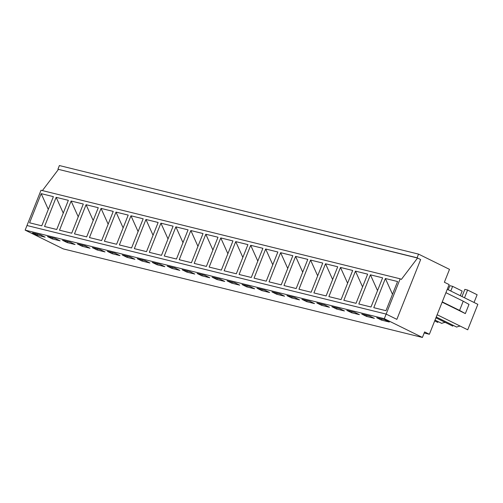 <?xml version="1.0" encoding="UTF-8"?>
<svg xmlns="http://www.w3.org/2000/svg" width="503" height="503" viewBox="0 0 503 503"><rect width="100%" height="100%" fill="white"/><g stroke="black" fill="none" stroke-linecap="round" stroke-linejoin="round"><path stroke-width="0.75" d="M418.546 254.116L59.392 165.55L57.927 169.228L417.559 258.033L401.369 279.404L400.174 278.813L384.311 318.688L422.407 337.45L424.607 331.93L429.367 334.275L449.141 284.591L444.375 282.24L449.506 269.363L418.546 254.116L417.081 257.794L57.927 169.228M417.081 257.794L420.653 259.554L396.854 319.361L386.141 314.086L26.98 225.52L25.15 230.123L63.246 248.884L422.407 337.45M429.367 334.275L424.18 332.992M465.344 313.595L459.572 310.414L463.238 301.209L469.003 304.39L465.344 313.595L442.143 302.165M447.268 289.288L477.85 304.346L467.721 329.805L437.138 314.74M460.226 326.114A19.881 11.94 -63.8 0 0 456.68 327.082L436.239 317.009M459.572 310.414L442.256 301.882M445.916 292.683L463.238 301.209M461.999 296.537L464.847 289.37L467.601 290.049L477.121 294.739L474.046 302.473M384.311 318.688L25.15 230.123M67.207 242.597L62.447 240.252L70.301 242.188L75.06 244.533L67.207 242.597L67.628 241.534M97.136 249.978L92.376 247.633L100.229 249.57L104.995 251.915L97.136 249.978L97.563 248.916M127.064 257.36L122.304 255.015L130.158 256.951L134.923 259.296L127.064 257.36L127.492 256.291M156.999 264.741L152.233 262.396L160.092 264.333L164.852 266.678L156.999 264.741L157.42 263.673M186.927 272.123L182.161 269.778L190.021 271.714L194.78 274.06L186.927 272.123L187.349 271.054M216.856 279.505L212.096 277.159L219.949 279.096L224.715 281.441L216.856 279.505L217.283 278.436M246.784 286.88L242.025 284.535L249.878 286.471L254.644 288.816L246.784 286.88L247.212 285.817M276.719 294.261L271.953 291.916L279.813 293.853L284.572 296.198L276.719 294.261L277.14 293.199M306.648 301.643L301.882 299.298L309.741 301.234L314.501 303.579L306.648 301.643L307.069 300.574M336.576 309.024L331.817 306.679L339.67 308.616L344.429 310.961L336.576 309.024L337.004 307.955M366.505 316.406L361.745 314.061L369.598 315.997L374.364 318.342L366.505 316.406L366.932 315.337M381.469 320.097L376.709 317.751L384.562 319.688L389.328 322.033L381.469 320.097L381.896 319.028M32.513 232.876L40.372 234.813L45.132 237.158L37.279 235.222L32.513 232.876M351.54 312.715L346.781 310.37L354.634 312.306L359.4 314.652L351.54 312.715L351.968 311.646M321.612 305.334L316.852 302.988L324.705 304.925L329.465 307.27L321.612 305.334L322.033 304.265M291.683 297.952L286.917 295.607L294.777 297.543L299.536 299.889L291.683 297.952L292.105 296.889M261.749 290.571L256.989 288.225L264.842 290.162L269.608 292.507L261.749 290.571L262.176 289.508M231.82 283.189L227.06 280.844L234.914 282.787L239.68 285.132L231.82 283.189L232.248 282.126M201.892 275.814L197.132 273.469L204.985 275.405L209.745 277.75L201.892 275.814L202.313 274.745M171.963 268.432L167.197 266.087L175.057 268.024L179.816 270.369L171.963 268.432L172.384 267.363M142.035 261.051L137.269 258.705L145.128 260.642L149.888 262.987L142.035 261.051L142.456 259.982M112.1 253.669L107.34 251.324L115.193 253.261L119.959 255.606L112.1 253.669L112.527 252.607M82.171 246.288L77.412 243.942L85.265 245.879L90.024 248.224L82.171 246.288L82.599 245.225M52.243 238.906L47.477 236.561L55.336 238.504L60.096 240.849L52.243 238.906L52.664 237.844M438.113 321.612L437.792 322.423L434.693 320.895M445.262 322.423A19.881 11.94 -63.8 0 0 441.716 323.391L435.013 320.09M448.255 289.772L449.883 285.679L452.637 286.358L462.156 291.048L460.302 295.707M453.077 325.303L452.757 326.114L435.912 317.821M452.637 286.358L450.782 291.017M37.7 234.153L37.279 235.222M467.601 290.049L464.52 297.782M400.174 278.813L41.02 190.247L26.98 225.52L386.141 314.086L396.854 319.361L420.653 259.554L417.559 258.033M385.38 278.517L373.779 307.679L385.971 310.691L397.577 281.523L385.38 278.517L392.497 294.293M58.398 169.467L42.397 190.587M41.189 193.642L29.583 222.804L41.774 225.816L53.381 196.648L41.189 193.642L48.301 209.418M56.154 197.333L44.547 226.495L56.738 229.5L68.345 200.339L56.154 197.333L63.265 213.109M71.118 201.024L59.511 230.185L71.709 233.191L83.309 204.029L71.118 201.024L78.229 216.793M86.082 204.715L74.475 233.876L86.673 236.882L98.274 207.72L86.082 204.715L93.193 220.484M101.046 208.405L89.44 237.567L101.637 240.572L113.244 211.411L101.046 208.405L108.164 224.175M116.011 212.096L104.41 241.258L116.602 244.263L128.208 215.102L116.011 212.096L123.128 227.865M130.975 215.787L119.374 244.948L131.566 247.954L143.173 218.792L130.975 215.787L138.092 231.556M145.945 219.478L134.339 248.639L146.53 251.645L158.137 222.483L145.945 219.478L153.057 235.247M160.91 223.169L149.303 252.33L161.494 255.335L173.101 226.174L160.91 223.169L168.021 238.938M175.874 226.853L164.267 256.021L176.459 259.026L188.065 229.865L175.874 226.853L182.985 242.628M190.838 230.544L179.231 259.705L191.429 262.717L203.03 233.555L190.838 230.544L197.949 246.319M205.802 234.235L194.196 263.396L206.393 266.408L217.994 237.24L205.802 234.235L212.914 250.01M220.767 237.925L209.16 267.087L221.358 270.098L232.958 240.931L220.767 237.925L227.884 253.701M235.731 241.616L224.131 270.777L236.322 273.783L247.929 244.621L235.731 241.616L242.848 257.391M250.695 245.307L239.095 274.468L251.286 277.474L262.893 248.312L250.695 245.307L257.813 261.076M265.666 248.998L254.059 278.159L266.25 281.164L277.857 252.003L265.666 248.998L272.777 264.767M280.63 252.688L269.023 281.85L281.215 284.855L292.821 255.694L280.63 252.688L287.741 268.457M295.594 256.379L283.988 285.541L296.179 288.546L307.786 259.385L295.594 256.379L302.705 272.148M310.558 260.07L298.952 289.231L311.143 292.237L322.75 263.075L310.558 260.07L317.67 275.839M325.523 263.761L313.916 292.922L326.114 295.927L337.714 266.766L325.523 263.761L332.634 279.53M340.487 267.451L328.88 296.613L341.078 299.618L352.678 270.457L340.487 267.451L347.598 283.22M355.451 271.136L343.845 300.304L356.042 303.309L367.649 274.148L355.451 271.136L362.569 286.911M370.415 274.827L358.815 303.988L371.007 307L382.613 277.838L370.415 274.827L377.533 290.602"/></g></svg>
